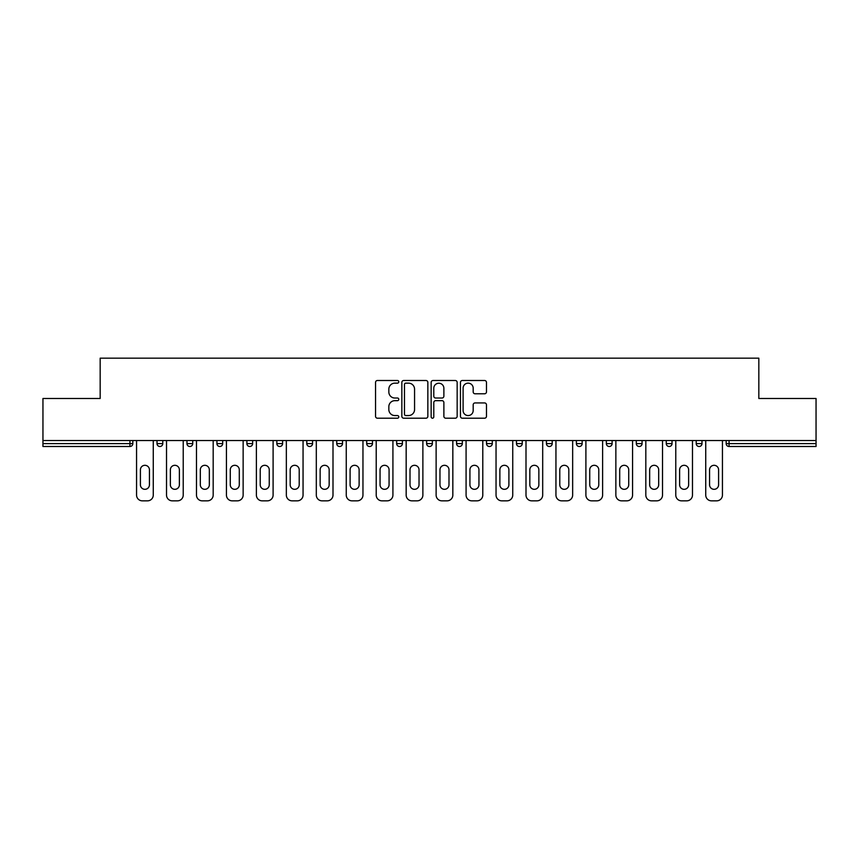 <?xml version="1.0" encoding="UTF-8"?>
<svg xmlns="http://www.w3.org/2000/svg" width="859" height="859" viewBox="0 0 859 859"><rect width="100%" height="100%" fill="white"/><g stroke="black" fill="none" stroke-linecap="round" stroke-linejoin="round"><path stroke-width="1.29" d="M398.78 381.826A1.321 1.321 0 0 0 397.459 380.505L377.434 380.505A1.89 1.89 0 0 0 375.544 382.384L375.544 416.314A1.89 1.89 0 0 0 377.434 418.204L397.459 418.204A1.321 1.321 0 0 0 398.78 416.883A1.321 1.321 0 0 0 397.459 415.563L394.861 415.563A6.034 6.034 0 0 1 388.837 409.528L388.837 406.704A6.034 6.034 0 0 1 394.861 400.67L397.459 400.67A1.321 1.321 0 0 0 398.78 399.349A1.321 1.321 0 0 0 397.459 398.028L394.861 398.028A6.034 6.034 0 0 1 388.837 392.005L388.837 389.17A6.034 6.034 0 0 1 394.861 383.146L397.459 383.146A1.321 1.321 0 0 0 398.78 381.826M484.583 393.787A1.89 1.89 0 0 0 486.473 391.908L486.473 382.384A1.89 1.89 0 0 0 484.583 380.505L462.346 380.505A1.89 1.89 0 0 0 460.456 382.384L460.456 416.314A1.89 1.89 0 0 0 462.346 418.204L484.583 418.204A1.89 1.89 0 0 0 486.473 416.314L486.473 404.814A1.89 1.89 0 0 0 484.583 402.935L475.07 402.935A1.89 1.89 0 0 0 473.18 404.814L473.18 410.516A5.047 5.047 0 0 1 468.144 415.563A5.047 5.047 0 0 1 463.098 410.516L463.098 388.182A5.047 5.047 0 0 1 468.144 383.146A5.047 5.047 0 0 1 473.18 388.182L473.18 391.908A1.89 1.89 0 0 0 475.07 393.787L484.583 393.787M42.95 440.538L42.95 398.49L100.17 398.49L100.17 358.16L758.83 358.16L758.83 398.49L816.05 398.49L816.05 440.538L42.95 440.538L42.95 443.609L129.934 443.609L129.934 440.538M427.846 382.384A1.89 1.89 0 0 0 425.967 380.505L403.719 380.505A1.89 1.89 0 0 0 401.84 382.384L401.84 416.314A1.89 1.89 0 0 0 403.719 418.204L425.967 418.204A1.89 1.89 0 0 0 427.846 416.314L427.846 382.384M433.033 380.505L455.281 380.505A1.89 1.89 0 0 1 457.16 382.384L457.16 416.314A1.89 1.89 0 0 1 455.281 418.204L445.757 418.204A1.89 1.89 0 0 1 443.878 416.314L443.878 402.56A1.89 1.89 0 0 0 441.988 400.67L435.674 400.67A1.89 1.89 0 0 0 433.784 402.56L433.784 416.883A1.321 1.321 0 0 1 432.464 418.204A1.321 1.321 0 0 1 431.154 416.883L431.154 382.384A1.89 1.89 0 0 1 433.033 380.505M129.934 446.497A2.878 2.878 0 0 0 132.823 443.609L129.934 443.609L129.934 446.497A2.878 2.878 0 0 0 132.823 443.609L132.823 440.538L132.823 443.609A2.878 2.878 0 0 1 129.934 446.497L42.95 446.497L42.95 443.609M816.05 440.538L816.05 446.497L729.066 446.497A2.878 2.878 0 0 1 726.177 443.609L726.177 440.538L726.177 443.609L816.05 443.609M157.014 440.538L157.014 443.609L157.014 440.538M159.892 446.497A2.878 2.878 0 0 1 157.014 443.609A2.878 2.878 0 0 0 159.892 446.497A2.878 2.878 0 0 0 162.77 443.609L162.77 440.538L162.77 443.609A2.878 2.878 0 0 1 159.892 446.497A2.878 2.878 0 0 1 157.014 443.609L162.77 443.609M186.972 440.538L186.972 443.609L186.972 440.538M192.727 440.538L192.727 443.609L192.727 440.538M216.93 443.609A2.878 2.878 0 0 0 219.807 446.497A2.878 2.878 0 0 0 222.685 443.609A2.878 2.878 0 0 1 219.807 446.497A2.878 2.878 0 0 0 222.685 443.609L222.685 440.538L222.685 443.609L216.93 443.609A2.878 2.878 0 0 0 219.807 446.497A2.878 2.878 0 0 1 216.93 443.609L216.93 440.538M246.887 440.538L246.887 443.609L246.887 440.538M252.643 440.538L252.643 443.609L252.643 440.538M276.834 440.538L276.834 443.609L276.834 440.538M282.6 440.538L282.6 443.609L282.6 440.538M312.558 440.538L312.558 443.609L306.792 443.609A2.878 2.878 0 0 0 309.68 446.497A2.878 2.878 0 0 1 306.792 443.609L306.792 440.538M336.749 440.538L336.749 443.609L336.749 440.538M342.516 440.538L342.516 443.609L342.516 440.538M372.473 440.538L372.473 443.609L366.707 443.609A2.878 2.878 0 0 0 369.585 446.497A2.878 2.878 0 0 1 366.707 443.609L366.707 440.538M396.665 440.538L396.665 443.609L396.665 440.538M402.42 440.538L402.42 443.609L402.42 440.538M426.622 440.538L426.622 443.609L426.622 440.538M432.378 440.538L432.378 443.609L432.378 440.538M456.58 440.538L456.58 443.609L456.58 440.538M462.335 440.538L462.335 443.609L462.335 440.538M486.527 440.538L486.527 443.609L486.527 440.538M492.293 440.538L492.293 443.609L492.293 440.538M516.484 440.538L516.484 443.609L516.484 440.538M522.251 440.538L522.251 443.609L522.251 440.538M552.208 440.538L552.208 443.609A2.878 2.878 0 0 1 549.32 446.497A2.878 2.878 0 0 1 546.442 443.609L546.442 440.538M582.166 440.538L582.166 443.609A2.878 2.878 0 0 1 579.277 446.497A2.878 2.878 0 0 1 576.4 443.609L576.4 440.538M612.113 440.538L612.113 443.609A2.878 2.878 0 0 1 609.235 446.497A2.878 2.878 0 0 1 606.357 443.609L606.357 440.538M642.07 440.538L642.07 443.609A2.878 2.878 0 0 1 639.193 446.497A2.878 2.878 0 0 1 636.315 443.609L636.315 440.538M669.15 446.497A2.878 2.878 0 0 0 672.028 443.609L672.028 440.538L672.028 443.609A2.878 2.878 0 0 1 669.15 446.497A2.878 2.878 0 0 1 666.273 443.609L666.273 440.538M701.986 440.538L701.986 443.609A2.878 2.878 0 0 1 699.108 446.497A2.878 2.878 0 0 1 696.23 443.609L696.23 440.538M189.85 446.497A2.878 2.878 0 0 1 186.972 443.609A2.878 2.878 0 0 0 189.85 446.497A2.878 2.878 0 0 0 192.727 443.609A2.878 2.878 0 0 1 189.85 446.497A2.878 2.878 0 0 1 186.972 443.609L192.727 443.609A2.878 2.878 0 0 1 189.85 446.497M249.765 446.497A2.878 2.878 0 0 1 246.887 443.609A2.878 2.878 0 0 0 249.765 446.497A2.878 2.878 0 0 0 252.643 443.609A2.878 2.878 0 0 1 249.765 446.497A2.878 2.878 0 0 1 246.887 443.609L252.643 443.609A2.878 2.878 0 0 1 249.765 446.497M279.723 446.497A2.878 2.878 0 0 1 276.834 443.609A2.878 2.878 0 0 0 279.723 446.497A2.878 2.878 0 0 0 282.6 443.609A2.878 2.878 0 0 1 279.723 446.497A2.878 2.878 0 0 1 276.834 443.609L282.6 443.609A2.878 2.878 0 0 1 279.723 446.497M309.68 446.497A2.878 2.878 0 0 0 312.558 443.609A2.878 2.878 0 0 1 309.68 446.497A2.878 2.878 0 0 1 306.792 443.609M339.627 446.497A2.878 2.878 0 0 1 336.749 443.609L342.516 443.609A2.878 2.878 0 0 1 339.627 446.497A2.878 2.878 0 0 0 342.516 443.609M369.585 446.497A2.878 2.878 0 0 0 372.473 443.609A2.878 2.878 0 0 1 369.585 446.497A2.878 2.878 0 0 1 366.707 443.609M399.542 446.497A2.878 2.878 0 0 1 396.665 443.609A2.878 2.878 0 0 0 399.542 446.497A2.878 2.878 0 0 0 402.42 443.609A2.878 2.878 0 0 1 399.542 446.497A2.878 2.878 0 0 1 396.665 443.609L402.42 443.609M429.5 446.497A2.878 2.878 0 0 1 426.622 443.609A2.878 2.878 0 0 0 429.5 446.497A2.878 2.878 0 0 0 432.378 443.609A2.878 2.878 0 0 1 429.5 446.497A2.878 2.878 0 0 1 426.622 443.609L432.378 443.609A2.878 2.878 0 0 1 429.5 446.497M459.458 446.497A2.878 2.878 0 0 1 456.58 443.609L462.335 443.609A2.878 2.878 0 0 1 459.458 446.497A2.878 2.878 0 0 0 462.335 443.609M489.415 446.497A2.878 2.878 0 0 1 486.527 443.609L492.293 443.609A2.878 2.878 0 0 1 489.415 446.497A2.878 2.878 0 0 0 492.293 443.609M519.373 446.497A2.878 2.878 0 0 1 516.484 443.609A2.878 2.878 0 0 0 519.373 446.497A2.878 2.878 0 0 0 522.251 443.609A2.878 2.878 0 0 1 519.373 446.497A2.878 2.878 0 0 1 516.484 443.609L522.251 443.609M405.802 383.146A1.321 1.321 0 0 0 404.482 384.456L404.482 414.242A1.321 1.321 0 0 0 405.802 415.563L408.53 415.563A6.034 6.034 0 0 0 414.564 409.528L414.564 389.17A6.034 6.034 0 0 0 408.53 383.146L405.802 383.146M443.878 388.279A5.047 5.047 0 0 0 438.831 383.232A5.047 5.047 0 0 0 433.784 388.279L433.784 396.149A1.89 1.89 0 0 0 435.674 398.028L441.988 398.028A1.89 1.89 0 0 0 443.878 396.149L443.878 388.279M153.267 440.538L153.267 495.074A5.766 5.766 0 0 1 147.512 500.84L142.326 500.84A5.766 5.766 0 0 1 136.56 495.074L136.56 440.538M140.404 469.83A4.51 4.51 0 0 1 144.913 465.31A4.51 4.51 0 0 1 149.434 469.83L149.434 484.809A4.51 4.51 0 0 1 144.913 489.319A4.51 4.51 0 0 1 140.404 484.809L140.404 469.83M183.225 440.538L183.225 495.074A5.766 5.766 0 0 1 177.469 500.84L172.283 500.84A5.766 5.766 0 0 1 166.517 495.074L166.517 440.538M170.361 469.83A4.51 4.51 0 0 1 174.871 465.31A4.51 4.51 0 0 1 179.381 469.83L179.381 484.809A4.51 4.51 0 0 1 174.871 489.319A4.51 4.51 0 0 1 170.361 484.809L170.361 469.83M213.182 440.538L213.182 495.074A5.766 5.766 0 0 1 207.416 500.84L202.241 500.84A5.766 5.766 0 0 1 196.475 495.074L196.475 440.538M200.319 469.83A4.51 4.51 0 0 1 204.829 465.31A4.51 4.51 0 0 1 209.338 469.83L209.338 484.809A4.51 4.51 0 0 1 204.829 489.319A4.51 4.51 0 0 1 200.319 484.809L200.319 469.83M243.14 440.538L243.14 495.074A5.766 5.766 0 0 1 237.374 500.84L232.188 500.84A5.766 5.766 0 0 1 226.432 495.074L226.432 440.538M230.276 469.83A4.51 4.51 0 0 1 234.786 465.31A4.51 4.51 0 0 1 239.296 469.83L239.296 484.809A4.51 4.51 0 0 1 234.786 489.319A4.51 4.51 0 0 1 230.276 484.809L230.276 469.83M273.098 440.538L273.098 495.074A5.766 5.766 0 0 1 267.332 500.84L262.145 500.84A5.766 5.766 0 0 1 256.39 495.074L256.39 440.538M260.223 469.83A4.51 4.51 0 0 1 264.744 465.31A4.51 4.51 0 0 1 269.254 469.83L269.254 484.809A4.51 4.51 0 0 1 264.744 489.319A4.51 4.51 0 0 1 260.223 484.809L260.223 469.83M303.055 440.538L303.055 495.074A5.766 5.766 0 0 1 297.289 500.84L292.103 500.84A5.766 5.766 0 0 1 286.348 495.074L286.348 440.538M290.181 469.83A4.51 4.51 0 0 1 294.701 465.31A4.51 4.51 0 0 1 299.211 469.83L299.211 484.809A4.51 4.51 0 0 1 294.701 489.319A4.51 4.51 0 0 1 290.181 484.809L290.181 469.83M333.002 440.538L333.002 495.074A5.766 5.766 0 0 1 327.247 500.84L322.061 500.84A5.766 5.766 0 0 1 316.305 495.074L316.305 440.538M320.139 469.83A4.51 4.51 0 0 1 324.648 465.31A4.51 4.51 0 0 1 329.169 469.83L329.169 484.809A4.51 4.51 0 0 1 324.648 489.319A4.51 4.51 0 0 1 320.139 484.809L320.139 469.83M362.96 440.538L362.96 495.074A5.766 5.766 0 0 1 357.204 500.84L352.018 500.84A5.766 5.766 0 0 1 346.252 495.074L346.252 440.538M350.096 469.83A4.51 4.51 0 0 1 354.606 465.31A4.51 4.51 0 0 1 359.126 469.83L359.126 484.809A4.51 4.51 0 0 1 354.606 489.319A4.51 4.51 0 0 1 350.096 484.809L350.096 469.83M392.917 440.538L392.917 495.074A5.766 5.766 0 0 1 387.162 500.84L381.976 500.84A5.766 5.766 0 0 1 376.21 495.074L376.21 440.538M380.054 469.83A4.51 4.51 0 0 1 384.564 465.31A4.51 4.51 0 0 1 389.073 469.83L389.073 484.809A4.51 4.51 0 0 1 384.564 489.319A4.51 4.51 0 0 1 380.054 484.809L380.054 469.83M422.875 440.538L422.875 495.074A5.766 5.766 0 0 1 417.109 500.84L411.933 500.84A5.766 5.766 0 0 1 406.167 495.074L406.167 440.538M410.011 469.83A4.51 4.51 0 0 1 414.521 465.31A4.51 4.51 0 0 1 419.031 469.83L419.031 484.809A4.51 4.51 0 0 1 414.521 489.319A4.51 4.51 0 0 1 410.011 484.809L410.011 469.83M452.833 440.538L452.833 495.074A5.766 5.766 0 0 1 447.067 500.84L441.891 500.84A5.766 5.766 0 0 1 436.125 495.074L436.125 440.538M439.969 469.83A4.51 4.51 0 0 1 444.479 465.31A4.51 4.51 0 0 1 448.989 469.83L448.989 484.809A4.51 4.51 0 0 1 444.479 489.319A4.51 4.51 0 0 1 439.969 484.809L439.969 469.83M482.79 440.538L482.79 495.074A5.766 5.766 0 0 1 477.024 500.84L471.838 500.84A5.766 5.766 0 0 1 466.083 495.074L466.083 440.538M469.927 469.83A4.51 4.51 0 0 1 474.436 465.31A4.51 4.51 0 0 1 478.946 469.83L478.946 484.809A4.51 4.51 0 0 1 474.436 489.319A4.51 4.51 0 0 1 469.927 484.809L469.927 469.83M512.748 440.538L512.748 495.074A5.766 5.766 0 0 1 506.982 500.84L501.796 500.84A5.766 5.766 0 0 1 496.04 495.074L496.04 440.538M499.874 469.83A4.51 4.51 0 0 1 504.394 465.31A4.51 4.51 0 0 1 508.904 469.83L508.904 484.809A4.51 4.51 0 0 1 504.394 489.319A4.51 4.51 0 0 1 499.874 484.809L499.874 469.83M542.695 440.538L542.695 495.074A5.766 5.766 0 0 1 536.939 500.84L531.753 500.84A5.766 5.766 0 0 1 525.998 495.074L525.998 440.538M529.831 469.83A4.51 4.51 0 0 1 534.352 465.31A4.51 4.51 0 0 1 538.861 469.83L538.861 484.809A4.51 4.51 0 0 1 534.352 489.319A4.51 4.51 0 0 1 529.831 484.809L529.831 469.83M572.652 440.538L572.652 495.074A5.766 5.766 0 0 1 566.897 500.84L561.711 500.84A5.766 5.766 0 0 1 555.945 495.074L555.945 440.538M559.789 469.83A4.51 4.51 0 0 1 564.299 465.31A4.51 4.51 0 0 1 568.819 469.83L568.819 484.809A4.51 4.51 0 0 1 564.299 489.319A4.51 4.51 0 0 1 559.789 484.809L559.789 469.83M602.61 440.538L602.61 495.074A5.766 5.766 0 0 1 596.855 500.84L591.668 500.84A5.766 5.766 0 0 1 585.902 495.074L585.902 440.538M589.746 469.83A4.51 4.51 0 0 1 594.256 465.31A4.51 4.51 0 0 1 598.777 469.83L598.777 484.809A4.51 4.51 0 0 1 594.256 489.319A4.51 4.51 0 0 1 589.746 484.809L589.746 469.83M632.568 440.538L632.568 495.074A5.766 5.766 0 0 1 626.812 500.84L621.626 500.84A5.766 5.766 0 0 1 615.86 495.074L615.86 440.538M619.704 469.83A4.51 4.51 0 0 1 624.214 465.31A4.51 4.51 0 0 1 628.724 469.83L628.724 484.809A4.51 4.51 0 0 1 624.214 489.319A4.51 4.51 0 0 1 619.704 484.809L619.704 469.83M662.525 440.538L662.525 495.074A5.766 5.766 0 0 1 656.759 500.84L651.584 500.84A5.766 5.766 0 0 1 645.818 495.074L645.818 440.538M649.662 469.83A4.51 4.51 0 0 1 654.171 465.31A4.51 4.51 0 0 1 658.681 469.83L658.681 484.809A4.51 4.51 0 0 1 654.171 489.319A4.51 4.51 0 0 1 649.662 484.809L649.662 469.83M692.483 440.538L692.483 495.074A5.766 5.766 0 0 1 686.717 500.84L681.531 500.84A5.766 5.766 0 0 1 675.775 495.074L675.775 440.538M679.619 469.83A4.51 4.51 0 0 1 684.129 465.31A4.51 4.51 0 0 1 688.639 469.83L688.639 484.809A4.51 4.51 0 0 1 684.129 489.319A4.51 4.51 0 0 1 679.619 484.809L679.619 469.83M722.44 440.538L722.44 495.074A5.766 5.766 0 0 1 716.674 500.84L711.488 500.84A5.766 5.766 0 0 1 705.733 495.074L705.733 440.538M709.566 469.83A4.51 4.51 0 0 1 714.087 465.31A4.51 4.51 0 0 1 718.596 469.83L718.596 484.809A4.51 4.51 0 0 1 714.087 489.319A4.51 4.51 0 0 1 709.566 484.809L709.566 469.83M729.066 440.538L729.066 446.497M549.32 446.497A2.878 2.878 0 0 0 552.208 443.609L546.442 443.609M579.277 446.497A2.878 2.878 0 0 0 582.166 443.609L576.4 443.609M609.235 446.497A2.878 2.878 0 0 0 612.113 443.609L606.357 443.609M639.193 446.497A2.878 2.878 0 0 0 642.07 443.609L636.315 443.609M672.028 443.609L666.273 443.609M699.108 446.497A2.878 2.878 0 0 0 701.986 443.609L696.23 443.609"/></g></svg>

